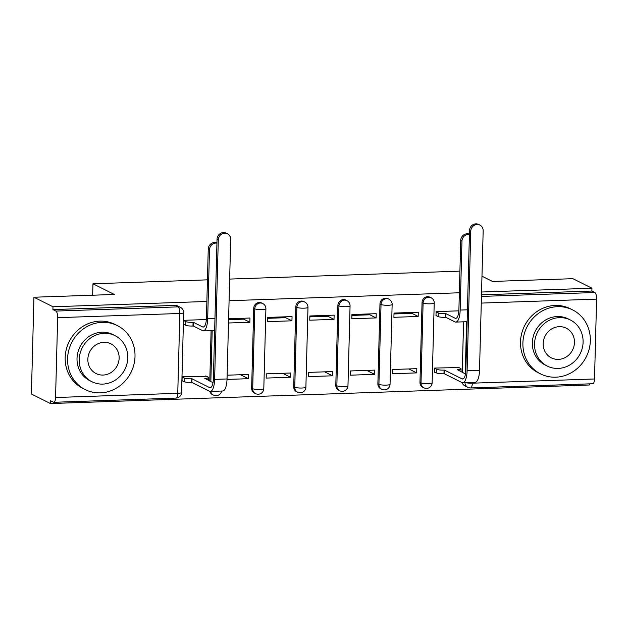 <?xml version="1.0" encoding="UTF-8"?>
<svg xmlns="http://www.w3.org/2000/svg" width="628" height="628" viewBox="0 0 628 628"><rect width="100%" height="100%" fill="white"/><g stroke="black" fill="none" stroke-linecap="round" stroke-linejoin="round"><path stroke-width="0.94" d="M261.688 303.01A5.731 5.314 116.6 0 0 259.27 302.484A5.731 5.314 116.6 0 0 253.728 308.317L254.78 308.843A5.731 5.314 -63.4 0 1 260.322 303.018A5.731 5.314 -63.4 0 1 262.74 303.536L261.688 303.01M303.764 301.558A5.731 5.314 116.6 0 0 301.354 301.04A5.731 5.314 116.6 0 0 295.812 306.864L296.863 307.398A5.731 5.314 -63.4 0 1 302.406 301.566A5.731 5.314 -63.4 0 1 304.816 302.084L303.764 301.558M345.847 300.113A5.731 5.314 116.6 0 0 343.43 299.587A5.731 5.314 116.6 0 0 337.888 305.42L338.939 305.946A5.731 5.314 -63.4 0 1 344.482 300.121A5.731 5.314 -63.4 0 1 346.899 300.639L345.847 300.113M387.923 298.661A5.731 5.314 116.6 0 0 385.514 298.143A5.731 5.314 116.6 0 0 379.971 303.968L381.023 304.502A5.731 5.314 -63.4 0 1 386.565 298.669A5.731 5.314 -63.4 0 1 388.975 299.187L387.923 298.661M430.007 297.217A5.731 5.314 116.6 0 0 427.59 296.691A5.731 5.314 116.6 0 0 422.047 302.523L423.099 303.049A5.731 5.314 -63.4 0 1 428.641 297.225A5.731 5.314 -63.4 0 1 431.059 297.743L430.007 297.217M206.871 301.471L52.995 306.77L33.936 297.232L31.4 394.007L50.46 403.545L589.402 384.995L589.433 383.857M481.982 276.187L492.493 281.446L572.877 278.683L591.937 288.221L481.566 292.02M459.351 292.781L229.087 300.71M33.936 297.232L114.32 294.469L92.96 283.778L207.436 279.845M229.652 279.075L459.916 271.155M50.46 403.545L50.53 400.719L53.498 402.21A5.731 1.915 -92 0 0 53.843 402.289A5.731 1.915 -92 0 0 55.562 397.524L57.658 317.674A5.731 1.915 -92 0 0 55.884 311.072L178.077 306.872A5.731 5.314 -63.4 0 1 180.495 307.39L177.528 305.907A5.731 5.314 -63.4 0 0 175.11 305.381L178.077 306.872A5.731 1.915 -92 0 1 179.851 313.474L57.658 317.674M52.995 306.77L52.917 309.588L55.884 311.072M462.263 372.365L463.582 321.819M591.937 288.221L591.866 291.039L594.834 292.522A5.731 1.915 88 0 1 596.6 299.124L594.512 378.974A5.731 1.915 88 0 1 592.793 383.739L470.6 387.947A5.731 1.915 88 0 0 472.319 383.182L594.512 378.974M458.84 310.836L436.091 311.621L435.981 315.853L436.648 315.829M458.88 367.568L434.615 368.055L434.505 372.286L435.173 372.263M416.702 372.899L416.811 368.667L392.539 369.5L392.421 373.731L416.702 372.899L408.797 368.942M418.177 316.465L418.287 312.234L394.015 313.074L393.905 317.305L418.177 316.465L411.952 313.356L393.991 313.969M374.626 374.343L374.735 370.112L350.455 370.952L350.346 375.183L374.626 374.343L366.713 370.387M376.101 317.917L376.211 313.686L351.931 314.518L351.821 318.749L376.101 317.917L369.876 314.801L351.908 315.421M332.542 375.795L332.652 371.564L308.379 372.396L308.262 376.627L332.542 375.795L324.637 371.839M334.018 319.362L334.127 315.13L309.855 315.97L309.745 320.202L334.018 319.362L327.792 316.253L309.832 316.865M290.466 377.24L290.576 373.008L266.296 373.848L266.186 378.08L290.466 377.24L282.553 373.283M291.942 320.814L292.051 316.583L267.771 317.415L267.661 321.646L291.942 320.814L285.716 317.697L267.748 318.317M227.022 379.422L248.382 378.692L240.477 374.735M248.382 378.692L248.492 374.461L227.14 375.191M228.506 322.996L249.858 322.258L243.633 319.15L228.592 319.668M249.858 322.258L249.968 318.027L228.616 318.765M206.408 376.258L182.136 376.745L182.026 380.976L182.693 380.953M209.783 381.055L211.102 330.509M251.64 388.159L252.691 388.693A5.731 5.314 -63.4 0 0 255.525 393.623L254.473 393.097A5.731 5.314 116.6 0 1 251.64 388.159L253.728 308.317M293.716 386.715L294.767 387.24A5.731 5.314 -63.4 0 0 297.601 392.178L296.549 391.652A5.731 5.314 116.6 0 1 293.716 386.715L295.812 306.864M335.799 385.262L336.851 385.796A5.731 5.314 -63.4 0 0 339.685 390.726L338.633 390.2A5.731 5.314 116.6 0 1 335.799 385.262L337.888 305.42M377.875 383.818L378.927 384.344A5.731 5.314 -63.4 0 0 381.761 389.281L380.709 388.756A5.731 5.314 116.6 0 1 377.875 383.818L379.971 303.968M419.959 382.366L421.011 382.899A5.731 5.314 -63.4 0 0 423.845 387.829L422.793 387.303A5.731 5.314 116.6 0 1 419.959 382.366L422.047 302.523M92.661 295.215L92.96 283.778M206.369 319.534L183.612 320.311L183.502 324.543L184.177 324.519M209.783 391.362A5.731 5.314 116.6 0 0 212.39 394.549L213.441 395.075A5.731 5.314 -63.4 0 1 210.718 391.409M52.917 309.588L175.11 305.381M465.003 382.656A5.731 5.314 -63.4 0 0 467.836 387.343L464.869 385.859A5.731 5.314 -63.4 0 1 462.263 382.672M591.866 291.039L481.495 294.838M469.414 234.432A6.586 6.107 116.6 0 0 461.965 241.074L460.716 240.453A6.586 6.107 -63.4 0 1 469.422 234.15M436.091 311.833L438.234 312.909A5.731 0.966 1.5 0 0 445.542 313.678L445.943 313.662L445.849 317.336L454.947 321.889A14.46 4.828 -92 0 0 455.818 322.086A14.46 4.828 -92 0 0 460.159 310.059L461.965 241.074M445.849 317.336L445.448 317.344A5.731 0.966 -178.5 0 1 438.132 316.575L435.989 315.499M460.716 240.453L458.911 309.431A10.739 3.587 88 0 1 455.692 318.372A10.739 3.587 88 0 1 455.041 318.215L445.943 313.662M434.607 368.267L436.75 369.335A5.731 0.966 1.5 0 0 444.067 370.112L444.467 370.096L444.373 373.762L461.902 382.531A14.46 4.828 -92 0 0 462.773 382.735L475.176 382.311A14.46 4.828 -92 0 0 479.517 370.277L483.168 230.759A6.586 6.107 116.6 0 0 479.91 225.075A6.586 6.107 116.6 0 0 470.765 231.183L469.516 230.562A6.586 6.107 -63.4 0 1 478.669 224.455L479.91 225.075M465.489 373.974L457.278 369.656A5.731 0.966 1.5 0 0 461.093 368.848A5.731 0.966 1.5 0 0 460.764 368.51L458.22 367.239M469.516 230.562L465.866 370.08A10.739 3.587 88 0 1 462.64 379.014A10.739 3.587 88 0 1 461.996 378.865L444.467 370.096M444.373 373.762L443.965 373.778A5.731 0.966 -178.5 0 1 436.656 373.001L436.75 369.335M434.513 371.933L436.656 373.001M462.773 382.735A14.46 4.828 -92 0 0 467.106 370.701L470.765 231.183M557.538 306.66A35.788 33.198 116.6 0 0 524.027 334.889A35.788 33.198 116.6 0 0 540.606 373.935A35.788 33.198 116.6 0 0 555.694 377.192A35.788 33.198 116.6 0 0 589.205 348.964A35.788 33.198 116.6 0 0 572.634 309.918A35.788 33.198 116.6 0 0 557.538 306.66M572.634 309.918L570.24 308.717A35.788 33.198 116.6 0 0 555.144 305.459A35.788 33.198 116.6 0 0 521.633 333.688A35.788 33.198 116.6 0 0 538.212 372.734L540.606 373.935M547.286 366.077L545.088 364.97A25.772 23.903 -63.4 0 1 533.156 336.859A25.772 23.903 -63.4 0 1 557.279 316.536A25.772 23.903 -63.4 0 1 568.152 318.883L570.35 319.982A25.772 23.903 116.6 0 0 559.485 317.635A25.772 23.903 116.6 0 0 535.354 337.958A25.772 23.903 116.6 0 0 547.286 366.077A25.772 23.903 116.6 0 0 558.159 368.424A25.772 23.903 116.6 0 0 582.282 348.093A25.772 23.903 116.6 0 0 570.35 319.982M558.394 359.397A16.611 15.402 116.6 0 0 573.945 346.295A16.611 15.402 116.6 0 0 566.252 328.177A16.611 15.402 116.6 0 0 559.25 326.662A16.611 15.402 116.6 0 0 543.699 339.764A16.611 15.402 116.6 0 0 551.392 357.882A16.611 15.402 116.6 0 0 558.394 359.397M102.215 322.329A35.788 33.198 116.6 0 0 68.703 350.557A35.788 33.198 116.6 0 0 85.275 389.611A35.788 33.198 116.6 0 0 100.37 392.869A35.788 33.198 116.6 0 0 133.882 364.632A35.788 33.198 116.6 0 0 117.31 325.587A35.788 33.198 116.6 0 0 102.215 322.329M117.31 325.587L114.916 324.393A35.788 33.198 116.6 0 0 99.821 321.136A35.788 33.198 116.6 0 0 66.309 349.364A35.788 33.198 116.6 0 0 82.88 388.41L85.275 389.611M91.963 381.746L89.765 380.647A25.772 23.903 -63.4 0 1 77.833 352.528A25.772 23.903 -63.4 0 1 101.956 332.204A25.772 23.903 -63.4 0 1 112.82 334.551L115.026 335.65A25.772 23.903 116.6 0 0 104.162 333.311A25.772 23.903 116.6 0 0 80.031 353.635A25.772 23.903 116.6 0 0 91.963 381.746A25.772 23.903 116.6 0 0 102.827 384.093A25.772 23.903 116.6 0 0 126.958 363.769A25.772 23.903 116.6 0 0 115.026 335.65M103.071 375.065A16.611 15.402 116.6 0 0 118.614 361.964A16.611 15.402 116.6 0 0 110.928 343.846A16.611 15.402 116.6 0 0 103.926 342.339A16.611 15.402 116.6 0 0 88.375 355.432A16.611 15.402 116.6 0 0 96.068 373.55A16.611 15.402 116.6 0 0 103.071 375.065M216.935 243.122A6.586 6.107 116.6 0 0 209.485 249.763L208.245 249.143A6.586 6.107 -63.4 0 1 216.943 242.84M183.612 320.523L185.755 321.599A5.731 0.966 1.5 0 0 193.063 322.368L193.471 322.352L193.369 326.026L202.467 330.579A14.46 4.828 -92 0 0 203.339 330.775A14.46 4.828 -92 0 0 207.68 318.749L209.485 249.763M193.369 326.026L192.969 326.034A5.731 0.966 -178.5 0 1 185.66 325.265L183.509 324.189M208.245 249.143L206.431 318.121A10.739 3.587 88 0 1 203.213 327.062A10.739 3.587 88 0 1 202.569 326.905L193.471 322.352M182.128 376.957L184.279 378.025A5.731 0.966 1.5 0 0 191.587 378.802L191.987 378.786L191.893 382.452L209.422 391.22A14.46 4.828 -92 0 0 210.294 391.425L222.697 391.001A14.46 4.828 -92 0 0 227.038 378.967L230.688 239.449A6.586 6.107 116.6 0 0 227.43 233.773A6.586 6.107 116.6 0 0 218.285 239.872L217.037 239.252A6.586 6.107 -63.4 0 1 226.19 233.145L227.43 233.773M213.01 382.664L204.806 378.346A5.731 0.966 1.5 0 0 208.614 377.538A5.731 0.966 1.5 0 0 208.284 377.2L205.741 375.929M217.037 239.252L213.387 378.77A10.739 3.587 88 0 1 210.16 387.704A10.739 3.587 88 0 1 209.516 387.555L191.987 378.786M191.893 382.452L191.493 382.468A5.731 0.966 -178.5 0 1 184.177 381.691L184.279 378.025M182.034 380.623L184.177 381.691M210.294 391.425A14.46 4.828 -92 0 0 214.627 379.391L218.285 239.872M55.562 397.524L177.755 393.316L179.851 313.474A5.731 0.966 1.5 0 0 183.659 312.666A5.731 5.731 0 0 0 180.495 307.39M465.23 373.848L466.596 321.717M472.335 382.405L472.319 383.182A5.731 0.966 -178.5 0 1 465.638 382.633M596.6 299.124L481.276 303.096M210.835 381.581L212.178 330.477M255.525 393.623A5.731 5.731 0 0 0 263.807 388.654A5.731 0.966 1.5 0 1 260 389.462A5.731 0.966 1.5 0 1 252.691 388.693L254.78 308.843A5.731 0.966 1.5 0 0 262.096 309.612A5.731 0.966 -178.5 0 0 265.903 308.811A5.731 5.731 0 0 0 262.74 303.536M297.601 392.178A5.731 5.731 0 0 0 305.891 387.209A5.731 0.966 1.5 0 1 302.084 388.018A5.731 0.966 1.5 0 1 294.767 387.24L296.863 307.398A5.731 0.966 1.5 0 0 304.172 308.167A5.731 0.966 -178.5 0 0 307.979 307.359A5.731 5.731 0 0 0 304.816 302.084M339.685 390.726A5.731 5.731 0 0 0 347.967 385.757A5.731 0.966 1.5 0 1 344.16 386.565A5.731 0.966 1.5 0 1 336.851 385.796L338.939 305.946A5.731 0.966 1.5 0 0 346.256 306.715A5.731 0.966 -178.5 0 0 350.063 305.907A5.731 5.731 0 0 0 346.899 300.639M381.761 389.281A5.731 5.731 0 0 0 390.051 384.312A5.731 0.966 1.5 0 1 386.244 385.121A5.731 0.966 1.5 0 1 378.927 384.344L381.023 304.502A5.731 0.966 1.5 0 0 388.332 305.271A5.731 0.966 -178.5 0 0 392.139 304.462A5.731 5.731 0 0 0 388.975 299.187M423.845 387.829A5.731 5.731 0 0 0 432.127 382.86A5.731 0.966 1.5 0 1 428.32 383.669A5.731 0.966 1.5 0 1 421.011 382.899L423.099 303.049A5.731 0.966 1.5 0 0 430.416 303.819A5.731 0.966 -178.5 0 0 434.223 303.01A5.731 5.731 0 0 0 431.059 297.743M481.448 296.424L594.834 292.522M181.571 392.508A5.731 0.966 1.5 0 1 177.755 393.316A5.731 1.915 88 0 1 176.036 398.081A5.731 5.731 0 0 0 181.571 392.508L183.659 312.666M456.328 318.176L455.041 318.215M438.234 312.909L438.132 316.575M445.542 313.678L445.448 317.344M467.444 309.808L460.159 310.059M461.996 378.865L463.276 378.817M443.965 373.778L444.067 370.112M467.106 370.701L479.517 370.277M203.849 326.866L202.569 326.905M185.755 321.599L185.66 325.265M193.063 322.368L192.969 326.034M214.964 318.498L207.68 318.749M209.516 387.555L210.796 387.507M191.493 382.468L191.587 378.802M214.627 379.391L227.038 378.967M434.223 303.01L432.127 382.86M392.139 304.462L390.051 384.312M350.063 305.907L347.967 385.757M307.979 307.359L305.891 387.209M265.903 308.811L263.807 388.654M213.441 395.075A5.731 5.731 0 0 0 221.629 391.032M53.843 402.289L176.036 398.081M467.836 387.343A5.731 5.731 0 0 0 470.6 387.947M467.13 321.701L455.818 322.086M461.015 371.737L461.093 368.848M214.65 330.391L203.339 330.775M208.535 380.427L208.614 377.538"/></g></svg>
